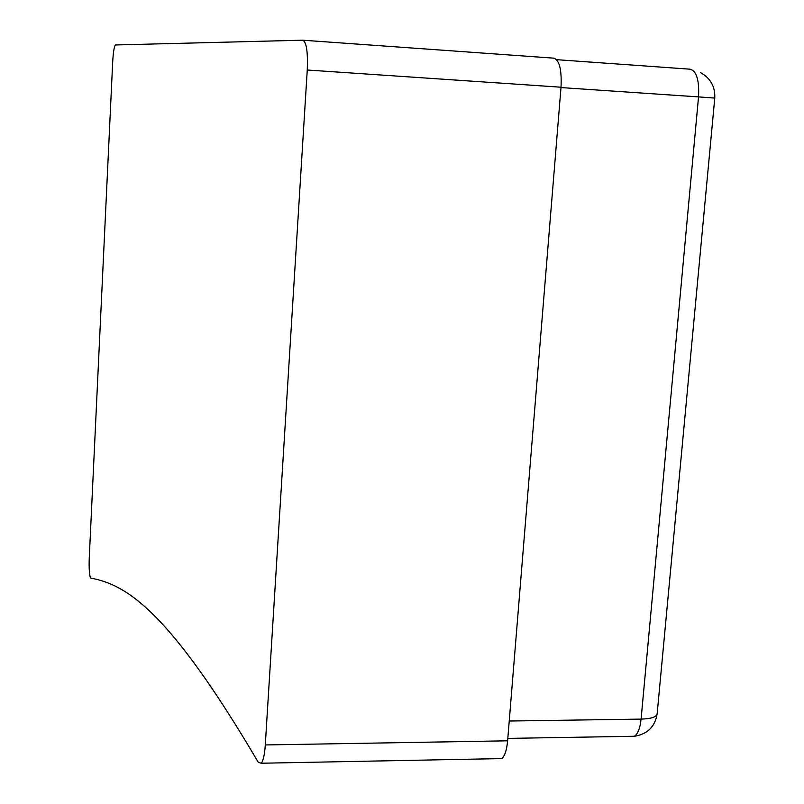 <?xml version="1.0" encoding="UTF-8"?>
<svg xmlns="http://www.w3.org/2000/svg" width="804" height="804" viewBox="0 0 804 804"><rect width="100%" height="100%" fill="white"/><g stroke="black" fill="none" stroke-linecap="round" stroke-linejoin="round"><path stroke-width="1.21" d="M89.264 557.725C88.912 567.493 89.284 574.106 90.349 577.563L90.822 578.096C125.876 584.709 168.157 609.07 258.225 762.212L261.23 763.237C263.25 760.835 264.606 754.735 265.29 744.946L307.259 70.008C307.982 51.828 306.465 41.898 302.716 40.2L115.334 44.964C114.108 46.923 113.223 52.561 112.691 61.898L89.264 557.725M307.259 70.008L561.021 87.214L507.615 740.816C506.721 750.313 504.751 756.232 501.716 758.584L498.369 758.654M561.021 87.214C561.845 69.626 559.403 59.938 553.695 58.149L302.977 40.22M507.615 740.816L265.29 744.946M700.596 72.631C710.575 78.249 715.299 86.731 714.766 98.088L698.535 96.902C699.369 80.219 696.555 70.983 690.073 69.194L556.629 59.677M509.233 721.027L641.089 719.108C640.095 728.303 637.833 734.032 634.316 736.273L630.567 736.333M507.816 738.394L634.316 736.273C647.371 734.233 654.979 726.786 657.139 713.952C656.315 717.078 650.969 718.806 641.089 719.108L698.535 96.902L561.001 87.576M501.716 758.584L261.23 763.237M714.766 98.088L657.139 713.952"/></g></svg>
